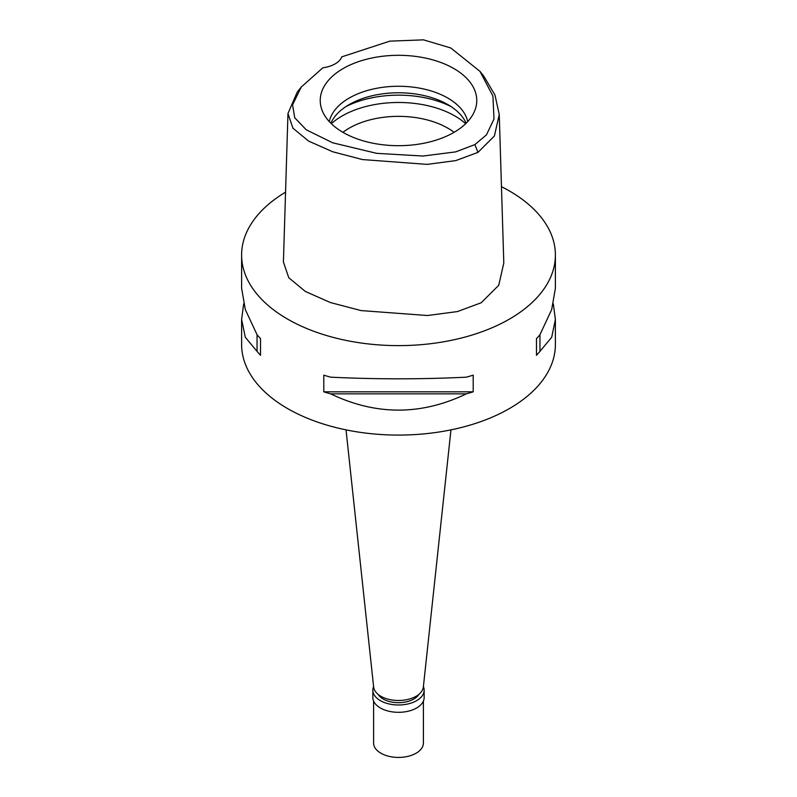 <?xml version="1.0" encoding="UTF-8"?>
<svg xmlns="http://www.w3.org/2000/svg" width="797" height="797" viewBox="0 0 797 797"><rect width="100%" height="100%" fill="white"/><g stroke="black" fill="none" stroke-linecap="round" stroke-linejoin="round"><path stroke-width="1.2" d="M474.882 144.596L455.625 151.898L422.968 156.033L376.573 153.323L332.688 142.802L306.207 129.772L294.731 117.767L292.559 104.875L301.246 87.032L322.915 67.765A24.906 14.376 0 0 0 341.803 56.856L389.813 41.145L423.456 39.85L450.743 47.95L479.953 71.341L492.925 96.038L493.991 119.002L486.479 134.842L474.882 144.596L477.961 152.386L455.745 160.605L427.122 164.381L362.515 159.569L332.698 151.759L308.549 141.059L292.917 128.148L287.966 113.503L297.291 91.984L301.246 87.032M343.158 68.542A78.275 45.19 0 0 0 321.649 109.059A78.275 45.19 0 0 0 375.566 143.709A78.275 45.19 0 0 0 453.842 132.451A78.275 45.19 0 0 0 475.351 109.059A78.275 45.19 0 0 0 435.202 60.582A78.275 45.19 0 0 0 343.158 68.542M479.953 71.341L483.909 76.293L494.987 95.072L499.251 114.549L494.399 135.988L477.961 152.386M287.966 113.503L283.413 261.984L288.763 277.735L305.311 291.433L330.386 302.541L361.061 310.581L427.541 315.522L457.438 311.567L481.179 302.77L498.733 285.306L503.804 263.04L499.251 114.549M501.462 186.687A156.889 90.579 180 0 1 555.389 255.04A156.889 90.579 180 0 1 509.442 319.089A156.889 90.579 180 0 1 338.456 338.725A156.889 90.579 180 0 1 241.611 255.04A156.889 90.579 180 0 1 285.555 192.167M243.673 303.836L241.611 319.448L241.611 344.503A156.889 90.579 0 0 0 338.456 428.188A156.889 90.579 0 0 0 509.442 408.552A156.889 90.579 0 0 0 555.389 344.503L555.389 319.448L553.327 303.836M539.958 351.357A156.889 90.579 180 0 1 536.471 355.303L536.471 338.625A156.889 90.579 0 0 0 539.958 334.68L539.958 351.357L551.683 337.29L555.389 319.448M555.389 255.04L555.389 288.225L551.683 309.565L539.958 334.68M323.791 391.825L323.791 375.158A156.889 90.579 0 0 0 330.635 377.17C375.875 379.362 421.125 379.362 466.365 377.17A156.889 90.579 0 0 0 473.209 375.158L473.209 391.825A156.889 90.579 180 0 1 466.365 393.848C421.125 415.536 375.875 415.536 330.635 393.848A156.889 90.579 180 0 1 323.791 391.825L473.209 391.825M241.611 255.04L241.611 288.225L245.317 309.565L257.042 334.68A156.889 90.579 0 0 0 260.529 338.625L260.529 355.303L260.529 338.625M260.529 355.303A156.889 90.579 180 0 1 257.042 351.357L245.317 337.29L241.611 319.448M346.037 429.872L373.644 687.004A24.906 14.376 0 0 0 389.683 699.557A24.906 14.376 0 0 0 416.114 696.279A24.906 14.376 0 0 0 423.356 687.004L450.963 429.872M454.091 132.312A69.728 40.258 0 0 0 349.196 128.148A69.728 40.258 0 0 0 342.909 132.312M331.343 123.714A79.69 46.007 180 0 1 342.152 115.954A79.69 46.007 180 0 1 465.657 123.714M330.865 123.236A69.728 40.258 180 0 1 349.196 104.566A69.728 40.258 180 0 1 417.09 94.235A69.728 40.258 180 0 1 466.135 123.236M467.709 121.602A69.728 40.258 0 0 0 421.195 88.457A69.728 40.258 0 0 0 349.196 98.061A69.728 40.258 0 0 0 329.291 121.602M330.635 393.848L466.365 393.848M257.042 334.68L257.042 351.357M536.471 338.625L536.471 355.303M378.057 694.326A21.668 12.513 0 0 0 413.822 699.029A21.668 12.513 0 0 0 418.943 694.326M423.396 686.615A25.653 14.814 180 0 1 424.153 690.182A25.653 14.814 180 0 1 416.642 700.653A25.653 14.814 180 0 1 388.687 703.861A25.653 14.814 180 0 1 372.847 690.182A25.653 14.814 180 0 1 373.604 686.615M372.847 690.182L372.847 697.505A25.653 14.814 0 0 0 388.687 711.183A25.653 14.814 0 0 0 416.642 707.975A25.653 14.814 0 0 0 424.153 697.505L424.153 690.182M373.594 701.051L373.594 743.053A24.906 14.376 0 0 0 388.966 756.333A24.906 14.376 0 0 0 416.114 753.215A24.906 14.376 0 0 0 423.406 743.053L423.406 701.051M451.092 106.599A79.69 46.007 0 0 0 345.908 106.599"/></g></svg>
